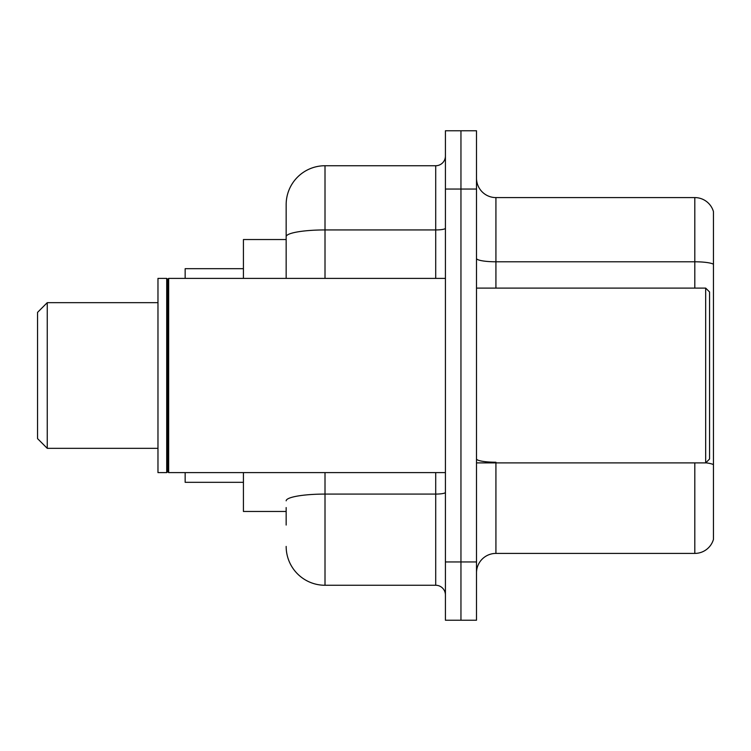 <?xml version="1.0" encoding="UTF-8"?>
<svg xmlns="http://www.w3.org/2000/svg" width="751" height="751" viewBox="0 0 751 751"><rect width="100%" height="100%" fill="white"/><g stroke="black" fill="none" stroke-linecap="round" stroke-linejoin="round"><path stroke-width="1.13" d="M286.159 274.096L286.159 225.948L286.159 239.541L243.427 239.541L243.427 278.386M286.159 511.459L243.427 511.459L243.427 472.614M286.159 525.052L286.159 507.573M445.418 561.955L445.418 620.223L460.954 620.223L460.954 561.955L460.954 620.223L476.5 620.223L476.5 561.955L460.954 561.955L460.954 189.045L460.954 561.955L445.418 561.955L445.418 189.045L460.954 189.045L460.954 130.777L460.954 189.045L476.5 189.045L476.5 561.955M476.5 189.045L476.5 130.777L445.418 130.777L445.418 189.045M325.005 472.614L325.005 585.264L435.711 585.264L435.711 472.614M286.159 278.386L286.159 204.582A38.845 38.845 0 0 1 325.005 165.736L435.711 165.736A9.707 9.707 0 0 0 445.418 156.03M286.159 204.582L286.159 225.948M445.418 594.97A9.707 9.707 0 0 0 435.711 585.264M325.005 585.264A38.845 38.845 0 0 1 286.159 546.418M476.5 572.835A19.423 19.423 0 0 1 495.923 553.412L694.806 553.412L694.806 462.898M713.45 211.575A19.423 19.423 0 0 0 694.806 197.588A19.423 19.423 0 0 1 713.45 211.575L713.45 539.425A19.423 19.423 0 0 1 694.806 553.412M713.45 264.221A19.423 3.37 180 0 0 694.806 261.789L694.806 197.588L495.923 197.588A19.423 19.423 0 0 1 476.5 178.165A19.423 19.423 0 0 0 495.923 197.588L495.923 288.102M47.257 448.338L47.257 302.662L37.55 312.378L37.55 438.622L47.257 448.338L157.973 448.338M185.159 472.614L185.159 482.32L243.427 482.32M243.427 268.68L185.159 268.68L185.159 278.386M705.677 288.102L709.564 291.979L709.564 459.021L705.677 462.898L705.677 288.102L476.5 288.102M168.656 472.614L167.68 471.637L167.68 279.363L168.656 278.386L168.656 472.614L445.418 472.614M166.713 472.614L157.973 472.614L157.973 278.386L166.713 278.386L166.713 472.614L167.68 471.637M445.418 492.393A9.707 1.69 0 0 1 435.711 494.083L325.005 494.083A38.845 6.75 180 0 0 286.159 500.823M325.005 165.736L325.005 229.937L435.711 229.937L435.711 165.736M286.159 236.678A38.845 6.75 180 0 1 325.005 229.937L325.005 278.386M435.711 278.386L435.711 229.937A9.707 1.69 0 0 0 445.418 228.248M495.923 462.898L495.923 553.412M694.806 288.102L694.806 261.789L495.923 261.789A19.423 3.37 0 0 1 476.5 258.419M713.45 464.653A19.423 3.37 180 0 0 705.762 462.813M495.923 462.231A19.423 3.37 -0 0 1 476.5 458.861M47.257 302.662L157.973 302.662M476.5 462.898L705.677 462.898M167.68 279.363L166.713 278.386M168.656 278.386L445.418 278.386"/></g></svg>
